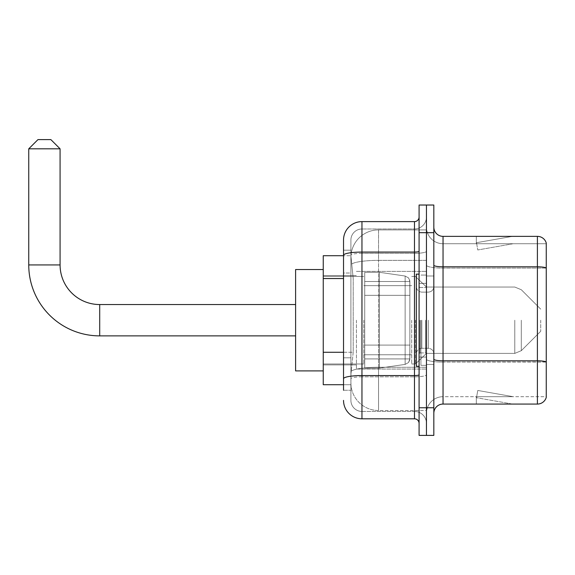 <?xml version="1.0" encoding="UTF-8"?>
<svg xmlns="http://www.w3.org/2000/svg" width="575" height="575" viewBox="0 0 575 575"><rect width="100%" height="100%" fill="white"/><g stroke="black" fill="none" stroke-linecap="round" stroke-linejoin="round"><path stroke-width="0.43" stroke-dasharray="2.88 2.16" d="M426.456 320.21L426.456 369.049L426.456 320.21M356.428 320.21L356.428 369.049L356.428 320.21M343.527 352.274L353.208 352.274L351.009 373.657L353.208 352.274L353.208 278.552L353.208 352.274L323.251 352.274L323.251 384.718L350.958 384.718L350.901 382.871A27.643 27.643 0 0 0 378.544 410.514L426.456 410.514L426.456 367.26L426.456 410.514L378.544 410.514L378.544 367.26L378.544 410.514A27.643 27.643 0 0 1 350.901 382.871L350.901 377.25L350.958 384.718L343.527 384.718M351.009 373.657L350.901 377.25L351.009 373.657M323.251 320.21L323.251 370.897L323.251 320.21M378.544 229.907L426.456 229.907L426.456 260.367L426.456 229.907L378.544 229.907A27.643 27.643 0 0 0 350.937 256.091L353.208 278.552L350.937 256.091A27.643 27.643 0 0 1 378.544 229.907L378.544 260.367L426.456 260.367L426.456 367.26L426.456 260.367L378.544 260.367L378.544 229.907A27.643 27.643 0 0 0 350.937 256.091M343.527 250.182L343.527 255.271L343.527 250.182L350.901 250.182L343.527 250.182L343.527 273.024L350.901 273.024L350.901 357.801L350.901 250.182L350.901 273.024L343.527 273.024L343.527 357.801L343.527 255.71L350.958 255.71L323.251 255.71L323.251 352.274M343.527 390.245L350.901 390.245L350.901 357.801L350.901 390.245L343.527 390.245L343.527 357.801L343.527 381.951M343.527 400.38A18.429 18.429 0 0 0 361.955 418.808L361.955 411.441A11.054 11.054 0 0 1 350.901 400.38L350.901 255.271L350.901 400.38A11.054 11.054 0 0 0 361.955 411.441L414.482 411.441L414.482 381.951L414.482 418.808A4.607 4.607 0 0 1 419.089 423.416L419.089 217.005L419.089 423.416M426.456 381.951L426.456 251.275L426.456 381.951M419.089 320.21L419.089 366.289L419.089 320.21M419.089 232.674L419.089 205.031L426.456 205.031L426.456 232.674L426.456 205.031L433.83 205.031L433.83 232.674L426.456 232.674L426.456 407.754L426.456 232.674L419.089 232.674L419.089 407.754L426.456 407.754L426.456 435.397L426.456 407.754L433.83 407.754L433.83 232.674M433.83 407.754L433.83 435.397L419.089 435.397L419.089 407.754M426.456 217.005L426.456 251.275L426.456 217.005A11.982 11.982 0 0 1 414.482 228.987A11.982 11.982 0 0 0 426.456 217.005A11.982 11.982 0 0 1 414.482 228.987L414.482 411.441L361.955 411.441L361.955 376.833L414.482 376.833A11.982 2.077 0 0 0 426.456 374.749A11.982 2.077 0 0 1 414.482 376.833L414.482 228.987L361.955 228.987L414.482 228.987M419.089 251.275A4.607 0.798 -0 0 1 414.482 252.073L361.955 252.073A18.429 3.198 180 0 0 343.527 255.271L343.527 378.753A18.429 3.198 180 0 1 361.955 375.554L361.955 221.612A18.429 18.429 0 0 0 343.527 240.041A18.429 18.429 0 0 1 361.955 221.612L414.482 221.612A4.607 4.607 0 0 0 419.089 217.005A4.607 4.607 0 0 1 414.482 221.612L414.482 381.951L414.482 376.833L361.955 376.833L361.955 228.987L361.955 253.352L414.482 253.352A11.982 2.077 0 0 0 426.456 251.275A11.982 2.077 0 0 1 414.482 253.352L361.955 253.352L361.955 381.951L361.955 375.554L414.482 375.554A4.607 0.798 0 0 0 419.089 374.749M361.955 418.808L414.482 418.808M350.901 240.041L350.901 255.271L350.901 240.041A11.054 11.054 0 0 1 361.955 228.987A11.054 11.054 0 0 0 350.901 240.041A11.054 11.054 0 0 1 361.955 228.987M426.456 423.416A11.982 11.982 0 0 0 414.482 411.441A11.982 11.982 0 0 1 426.456 423.416A11.982 11.982 0 0 0 414.482 411.441M433.83 320.21L433.83 364.442L433.83 320.21M420.929 320.21L420.929 365.362L420.929 320.21M426.456 367.209L426.456 265.219L426.456 367.209M433.83 359.21L433.83 265.219L433.83 359.21A9.214 1.603 0 0 0 443.045 360.805L537.402 360.805A9.214 1.603 180 0 1 546.25 361.963L443.045 362.085L443.045 396.692A16.589 16.589 0 0 0 426.456 413.281A16.589 16.589 0 0 1 443.045 396.692L546.25 396.692L546.25 242.995A9.214 9.214 0 0 0 537.402 236.361L537.402 404.067A9.214 9.214 0 0 0 546.25 397.433L546.25 367.209L546.25 396.692L443.045 396.692L443.045 236.361A9.214 9.214 0 0 1 433.83 227.147L433.83 265.219L433.83 227.147M426.456 227.147L426.456 265.219L426.456 227.147A16.589 16.589 0 0 0 443.045 243.728A16.589 16.589 0 0 1 426.456 227.147A16.589 16.589 0 0 0 443.045 243.728L443.045 362.085A16.589 2.882 0 0 1 426.456 359.21A16.589 2.882 0 0 0 443.045 362.085L443.045 243.728L546.25 243.728L443.045 243.728M511.887 403.952A7.374 7.374 0 0 0 513.166 404.067L476.308 404.067L513.166 404.067A7.374 7.374 0 0 1 511.887 403.952A7.374 7.374 0 0 0 513.166 404.067A7.374 7.374 0 0 1 511.887 403.952A7.374 7.374 0 0 0 513.166 404.067A7.374 7.374 0 0 1 511.887 403.952A7.374 7.374 0 0 0 513.166 404.067A7.374 7.374 0 0 1 511.887 403.952A7.374 7.374 0 0 0 513.166 404.067A7.374 7.374 0 0 1 511.887 403.952A7.374 7.374 0 0 0 513.166 404.067A7.374 7.374 0 0 1 511.887 403.952A7.374 7.374 0 0 0 513.166 404.067A7.374 7.374 0 0 1 511.887 403.952A7.374 7.374 0 0 0 513.166 404.067A7.374 7.374 0 0 1 511.887 403.952A7.374 7.374 0 0 0 513.166 404.067A7.374 7.374 0 0 1 511.887 403.952L476.495 397.713L511.887 403.952M476.308 396.692L476.308 404.067L476.308 396.692L476.675 396.692L476.495 397.713L476.675 396.692L476.308 396.692L476.308 404.067L476.308 396.692L476.675 396.692L476.495 397.713L476.675 396.692L476.308 396.692L476.308 404.067L476.308 396.692L476.675 396.692L476.495 397.713L476.675 396.692L476.308 396.692L476.308 404.067L476.308 396.692L476.675 396.692L476.495 397.713L476.675 396.692L476.308 396.692L476.308 404.067L476.308 396.692L476.675 396.692L476.495 397.713L476.675 396.692L476.308 396.692L476.308 404.067L476.308 396.692L476.675 396.692L476.495 397.713L476.675 396.692L476.308 396.692L476.308 404.067L476.308 396.692L476.675 396.692L476.495 397.713L476.675 396.692L476.308 396.692L476.308 404.067L476.308 396.692L476.675 396.692L476.495 397.713L476.675 396.692L476.308 396.692L476.308 404.067L476.308 396.692L476.675 396.692L476.495 397.713L476.675 396.692L476.308 396.692M537.402 404.067L443.045 404.067L443.045 362.085L546.25 362.085L546.25 243.728L546.25 268.094L443.045 268.094A16.589 2.882 0 0 1 426.456 265.219A16.589 2.882 0 0 0 443.045 268.094L546.25 268.094M546.25 242.995A9.214 9.214 0 0 0 537.402 236.361L443.045 236.361M513.166 236.361L476.308 236.361L513.166 236.361A7.374 7.374 0 0 0 511.887 236.469A7.374 7.374 0 0 1 513.166 236.361A7.374 7.374 0 0 0 511.887 236.469A7.374 7.374 0 0 1 513.166 236.361A7.374 7.374 0 0 0 511.887 236.469A7.374 7.374 0 0 1 513.166 236.361A7.374 7.374 0 0 0 511.887 236.469A7.374 7.374 0 0 1 513.166 236.361A7.374 7.374 0 0 0 511.887 236.469A7.374 7.374 0 0 1 513.166 236.361A7.374 7.374 0 0 0 511.887 236.469A7.374 7.374 0 0 1 513.166 236.361A7.374 7.374 0 0 0 511.887 236.469A7.374 7.374 0 0 1 513.166 236.361A7.374 7.374 0 0 0 511.887 236.469A7.374 7.374 0 0 1 513.166 236.361A7.374 7.374 0 0 0 511.887 236.469A7.374 7.374 0 0 1 513.166 236.361M433.83 413.281A9.214 9.214 0 0 1 443.045 404.067M513.166 396.692L476.675 396.692L513.166 396.692L476.675 396.692L513.166 396.692L476.675 396.692L513.166 396.692L476.675 396.692L513.166 396.692L476.675 396.692L513.166 396.692L476.675 396.692L513.166 396.692L476.675 396.692L513.166 396.692L476.675 396.692L513.166 396.692L476.675 396.692L513.166 396.692L477.775 390.454L476.675 396.692L477.775 390.454L476.675 396.692L477.775 390.454L476.675 396.692L477.775 390.454L476.675 396.692L477.775 390.454L476.675 396.692L477.775 390.454L476.675 396.692L477.775 390.454L476.675 396.692L477.775 390.454L476.675 396.692L477.775 390.454L476.675 396.692L477.775 390.454L513.166 396.692M476.675 243.728L476.308 243.728L476.675 243.728L476.308 243.728L476.675 243.728L476.308 243.728L476.675 243.728L476.308 243.728L476.675 243.728L476.308 243.728L476.675 243.728L476.308 243.728L476.675 243.728L476.308 243.728L476.675 243.728L476.308 243.728L476.675 243.728L476.308 243.728L476.675 243.728L476.495 242.708L511.887 236.469L476.495 242.708L476.675 243.728L476.495 242.708L511.887 236.469L476.495 242.708L476.675 243.728L476.495 242.708L511.887 236.469L476.495 242.708L476.675 243.728L476.495 242.708L511.887 236.469L476.495 242.708L476.675 243.728L476.495 242.708L511.887 236.469L476.495 242.708L476.675 243.728L476.495 242.708L511.887 236.469L476.495 242.708L476.675 243.728L476.495 242.708L511.887 236.469L476.495 242.708L476.675 243.728L476.495 242.708L511.887 236.469L476.495 242.708L476.675 243.728L476.495 242.708L511.887 236.469L476.495 242.708L476.675 243.728L513.166 243.728L476.675 243.728L513.166 243.728L476.675 243.728L513.166 243.728L476.675 243.728L513.166 243.728L476.675 243.728L513.166 243.728L476.675 243.728L513.166 243.728L476.675 243.728L513.166 243.728L476.675 243.728L513.166 243.728L476.675 243.728L513.166 243.728L476.675 243.728L477.775 249.967L476.675 243.728M476.308 236.361L476.308 243.728L476.308 236.361M513.166 243.728L477.775 249.967L513.166 243.728M419.089 366.289L416.322 366.289L416.322 274.138L416.322 353.826L416.322 274.138L419.089 274.138M323.251 370.897L295.607 370.897L323.251 370.897L295.607 370.897L323.251 370.897L295.607 370.897L323.251 370.897L295.607 370.897L295.607 269.531L295.607 370.897L295.607 269.531L295.607 370.897L295.607 269.531L295.607 370.897L295.607 269.531L295.607 370.897L295.607 269.531L295.607 370.897L295.607 269.531L295.607 370.897L295.607 269.531L295.607 370.897L295.607 304.549L99.705 304.549L99.705 335.879A70.955 70.955 0 0 1 28.75 264.924L28.75 148.817L60.08 148.817L28.75 148.817L60.08 148.817L28.75 148.817L60.08 148.817L28.75 148.817L60.08 148.817L28.75 148.817L60.08 148.817L28.75 148.817L60.08 148.817L28.75 148.817L60.08 148.817L28.75 148.817L60.08 148.817L50.866 139.603L37.964 139.603L50.866 139.603L60.08 148.817L60.08 264.924L60.08 148.817L50.866 139.603L37.964 139.603L28.75 148.817L37.964 139.603L50.866 139.603L37.964 139.603L50.866 139.603L60.08 148.817L60.08 264.924L60.08 148.817L50.866 139.603L37.964 139.603L28.75 148.817L28.75 264.924L28.75 148.817L37.964 139.603L50.866 139.603L37.964 139.603L50.866 139.603L60.08 148.817L60.08 264.924L60.08 148.817L50.866 139.603L37.964 139.603L28.75 148.817L28.75 264.924L28.75 148.817L37.964 139.603L50.866 139.603L37.964 139.603L50.866 139.603L37.964 139.603L28.75 148.817L28.75 264.924L28.75 148.817M323.251 269.531L295.607 269.531L323.251 269.531L295.607 269.531L323.251 269.531L295.607 269.531L323.251 269.531L295.607 269.531L295.607 320.21L295.607 304.549L99.705 304.549A39.625 39.625 0 0 1 60.08 264.924L60.08 148.817M540.723 320.21L540.723 331.272L540.723 320.21M415.402 320.21L415.402 363.982L415.402 320.21M411.714 320.21L411.714 363.982L411.714 320.21M363.795 320.21L363.795 363.982L363.795 320.21M364.723 295.334L364.723 368.129L364.723 345.093L409.874 345.086L409.874 358.915L409.874 281.513L409.874 295.334L364.723 295.334L364.723 281.513L364.723 358.915L364.723 345.093L409.874 345.093L409.874 281.513L409.874 295.334L364.723 295.334L364.723 272.298L364.723 368.129L364.723 345.093L409.874 345.093L409.874 281.513L409.874 295.334L364.723 295.334L364.723 281.513L364.723 358.915L364.723 345.093L379.464 345.093L379.464 272.298L379.464 295.334L364.723 295.334L364.723 272.298L364.723 368.129L364.723 345.093L409.874 345.093L409.874 281.513L409.874 295.334L364.723 295.334L364.723 281.513L364.723 358.915L364.723 345.093L409.874 345.093L409.874 281.513L409.874 295.334L364.723 295.334L364.723 272.298L364.723 368.129L364.723 345.093L409.874 345.093L409.874 281.513L409.874 295.334L364.723 295.334L364.723 281.513L364.723 358.915L364.723 345.093L379.464 345.093L379.464 272.298L379.464 295.334L364.723 295.334L364.723 272.298L364.723 368.129L364.723 345.093L409.874 345.093L409.874 281.513L409.874 295.334L364.723 295.334L364.723 281.513L364.723 358.915L364.723 345.093L409.874 345.093L409.874 281.513L409.874 295.334L364.723 295.334L364.723 272.298L364.723 368.129L364.723 345.093L409.874 345.093L409.874 358.922L364.723 358.915L364.723 345.093L379.464 345.093L379.464 368.129L379.464 272.298L379.464 295.334L364.723 295.334L364.723 281.513L364.723 358.915L364.723 345.093L409.874 345.093L409.874 358.922L364.723 358.915L364.723 345.093L409.874 345.093L409.874 358.922L364.723 358.915L364.723 281.513L364.723 358.915L409.874 358.915L364.723 358.915L409.874 358.915L364.723 358.915L409.874 358.915L408.53 362.537L405.138 364.392L405.138 345.093L409.874 345.093L409.788 359.878L408.53 362.537L405.138 364.392L405.138 345.093L409.874 345.093L409.788 359.878L408.53 362.537L405.138 364.392L405.138 345.093L409.874 345.093L409.788 359.878L408.53 362.537L405.138 364.392L405.138 345.093L409.874 345.093L409.788 359.878L408.53 362.537L405.138 364.392L405.138 345.093L379.464 345.093L379.464 368.129L379.464 272.298L379.464 295.334L364.723 295.334L364.723 368.129L364.723 345.093L409.874 345.093L409.788 359.878L408.53 362.537L405.138 364.392L405.138 345.093L379.464 345.093L379.464 368.129L379.464 272.298L379.464 295.334L405.138 295.334L379.464 295.334L379.464 272.298L379.464 295.334L405.138 295.334L379.464 295.334L379.464 272.298L379.464 368.129L379.464 320.21L379.464 368.129L379.464 345.093L405.138 345.093L379.464 345.093L379.464 368.129L379.464 345.093L364.723 345.093L364.723 368.129L379.464 368.129L405.138 364.392L405.138 345.093L405.138 364.392L379.464 368.129L364.723 368.129L379.464 368.129L405.138 364.392L379.464 368.129L364.723 368.129L379.464 368.129L405.138 364.392L379.464 368.129L364.723 368.129L379.464 368.129L405.138 364.392L408.53 362.537L409.874 358.922L408.53 362.537L405.138 364.392L379.464 368.129L364.723 368.129L364.723 272.298L379.464 272.298L405.138 276.029L405.138 364.392L405.138 276.029L405.138 364.392L405.138 276.029L405.138 364.392L405.138 276.029L405.138 364.392L405.138 276.029L408.53 277.89L409.874 281.498L364.723 281.513L364.723 295.334L364.723 272.298L379.464 272.298L405.138 276.029L408.53 277.89L409.874 281.498L364.723 281.513L364.723 295.334L409.874 295.334L405.138 295.334L405.138 276.029L408.53 277.89L409.874 281.498L364.723 281.513L409.874 281.498L364.723 281.513L409.874 281.498L364.723 281.513L409.874 281.498L409.874 295.334L364.723 295.334L409.874 295.334L405.138 295.334L405.138 276.029L379.464 272.298L364.723 272.298L379.464 272.298L405.138 276.029L408.53 277.89L409.874 281.498L409.874 295.334L405.138 295.334L405.138 276.029L408.53 277.89L409.788 280.543L409.874 295.334L364.723 295.334M99.705 335.879A70.955 70.955 0 0 1 28.75 264.924L60.08 264.924L28.75 264.924A70.955 70.955 0 0 0 99.705 335.879A70.955 70.955 0 0 1 28.75 264.924A70.955 70.955 0 0 0 99.705 335.879A70.955 70.955 0 0 1 28.75 264.924A70.955 70.955 0 0 0 99.705 335.879L295.607 335.879M295.607 304.549L99.705 304.549A39.625 39.625 0 0 1 60.08 264.924L28.75 264.924M99.705 304.549A39.625 39.625 0 0 1 60.08 264.924A39.625 39.625 0 0 0 99.705 304.549A39.625 39.625 0 0 1 60.08 264.924A39.625 39.625 0 0 0 99.705 304.549A39.625 39.625 0 0 1 60.08 264.924M409.874 295.334L405.138 295.334L405.138 276.029L379.464 272.298L364.723 272.298L379.464 272.298L405.138 276.029L408.53 277.89L409.788 280.543L409.874 295.334L409.788 280.543L408.53 277.89L405.138 276.029L379.464 272.298L364.723 272.298L379.464 272.298L405.138 276.029L408.53 277.89L409.788 280.543L409.874 295.334M378.544 367.26A27.643 4.801 180 0 0 351.232 371.313A27.643 4.801 180 0 1 378.544 367.26L426.456 367.26L378.544 367.26L378.544 260.367L378.544 367.26M351.62 264.076A27.643 4.801 180 0 1 378.544 260.367A27.643 4.801 180 0 0 351.62 264.076M350.901 382.871A27.643 27.643 0 0 0 378.544 410.514M343.527 278.552L323.251 278.552M361.955 253.352A11.054 1.919 180 0 0 350.901 255.271A11.054 1.919 180 0 1 361.955 253.352M361.955 376.833A11.054 1.919 180 0 0 350.901 378.753A11.054 1.919 180 0 1 361.955 376.833M361.955 411.441A11.054 11.054 0 0 1 350.901 400.38M350.901 357.801L343.527 357.801L350.901 357.801M433.83 265.219A9.214 1.603 0 0 0 443.045 266.814L537.402 266.814A9.214 1.603 180 0 1 546.25 267.972M426.456 413.281A16.589 16.589 0 0 1 443.045 396.692M425.536 320.21L425.536 352.906L425.536 320.21M420.009 320.21L420.009 352.906L420.009 320.21M421.849 320.21L421.849 348.299L421.849 320.21M428.303 320.21L428.303 348.299L428.303 320.21M521.302 320.21L521.302 350.685L521.302 320.21M514.79 320.21L514.79 353.388L514.79 320.21M405.138 295.334L405.138 276.029L405.138 295.334M356.428 271.371L426.456 271.371L356.428 271.371M323.251 275.518L356.428 275.518L323.251 275.518M323.251 364.902L356.428 364.902L323.251 364.902M356.428 369.049L426.456 369.049L356.428 369.049M419.089 283.353L426.456 283.353L419.089 283.353M419.089 357.068L426.456 357.068L419.089 357.068M426.456 275.978L433.83 275.978L426.456 275.978M420.929 365.362L426.456 365.362L420.929 365.362M420.929 275.058L426.456 275.058L420.929 275.058M426.456 364.442L433.83 364.442L426.456 364.442M425.536 287.522L426.456 286.594L425.536 287.522L420.009 287.522L419.089 286.594L420.009 287.522L425.536 287.522M420.009 352.906L425.536 352.906L426.456 353.826L425.536 352.906L420.009 352.906L419.089 353.826L420.009 352.906M421.849 348.299C418.521 348.594 416.681 350.441 416.322 353.826C416.681 350.441 418.521 348.594 421.849 348.299L428.303 348.299C431.631 348.594 433.471 350.441 433.83 353.826C433.471 350.441 431.631 348.594 428.303 348.299L421.849 348.299M421.849 292.129L428.303 292.129C431.631 291.827 433.471 289.987 433.83 286.594C433.471 289.987 431.631 291.827 428.303 292.129L421.849 292.129C418.521 291.827 416.681 289.987 416.322 286.594C416.681 289.987 418.521 291.827 421.849 292.129M540.723 331.272L521.302 350.685L514.79 353.388L521.302 350.685L540.723 331.272L521.302 350.685L514.79 353.388L521.302 350.685L540.723 331.272L521.302 350.685L514.79 353.388L521.302 350.685L540.723 331.272L521.302 350.685L514.79 353.388L521.302 350.685L540.723 331.272M426.456 353.388L514.79 353.388L426.456 353.388L415.402 363.982L411.714 363.982L415.402 363.982L426.456 353.388L514.79 353.388L426.456 353.388L415.402 363.982L411.714 363.982L415.402 363.982L426.456 353.388L514.79 353.388L426.456 353.388L415.402 363.982L411.714 363.982L415.402 363.982L426.456 353.388L514.79 353.388L426.456 353.388L415.402 363.982L411.714 363.982L415.402 363.982L426.456 353.388M363.795 354.768L411.714 354.768L363.795 354.768M323.251 363.982L363.795 363.982L323.251 363.982M323.251 276.446L363.795 276.446L323.251 276.446M363.795 285.66L411.714 285.66L363.795 285.66M411.714 276.446L415.402 276.446L426.456 287.04L514.79 287.04L521.302 289.735L540.723 309.156L521.302 289.735L514.79 287.04L521.302 289.735L540.723 309.156L521.302 289.735L514.79 287.04L521.302 289.735L540.723 309.156L521.302 289.735L514.79 287.04L521.302 289.735L540.723 309.156L521.302 289.735L514.79 287.04L426.456 287.04L415.402 276.446L411.714 276.446L415.402 276.446L426.456 287.04L514.79 287.04L426.456 287.04L415.402 276.446L411.714 276.446L415.402 276.446L426.456 287.04L514.79 287.04L426.456 287.04L415.402 276.446L411.714 276.446L415.402 276.446L426.456 287.04L514.79 287.04L426.456 287.04L415.402 276.446L411.714 276.446"/><path stroke-width="0.86" d="M343.527 390.245L343.527 255.271L343.527 255.71L323.251 255.71L323.251 384.718L343.527 384.718M419.089 407.754L419.089 435.397L426.456 435.397L426.456 407.754L426.456 435.397L433.83 435.397L433.83 407.754L426.456 407.754L426.456 232.674L426.456 407.754L419.089 407.754L419.089 232.674L426.456 232.674L426.456 205.031L426.456 232.674L433.83 232.674L433.83 407.754M433.83 232.674L433.83 205.031L419.089 205.031L419.089 232.674M419.089 251.275A4.607 0.798 0 0 1 414.482 252.073L361.955 252.073A18.429 3.198 180 0 0 343.527 255.271L343.527 240.041A18.429 18.429 0 0 1 361.955 221.612L361.955 418.808L414.482 418.808L414.482 221.612A4.607 4.607 0 0 0 419.089 217.005M361.955 221.612L414.482 221.612M343.527 381.951L343.527 378.753A18.429 3.198 180 0 1 361.955 375.554L414.482 375.554A4.607 0.798 0 0 0 419.089 374.749M343.527 240.041L343.527 250.182M419.089 423.416A4.607 4.607 0 0 0 414.482 418.808M361.955 418.808A18.429 18.429 0 0 1 343.527 400.38M433.83 413.281A9.214 9.214 0 0 1 443.045 404.067L537.402 404.067L537.402 236.361L443.045 236.361A9.214 9.214 0 0 1 433.83 227.147A9.214 9.214 0 0 0 443.045 236.361L443.045 404.067M546.25 242.995A9.214 9.214 0 0 0 537.402 236.361A9.214 9.214 0 0 1 546.25 242.995L546.25 397.433A9.214 9.214 0 0 1 537.402 404.067M546.25 268.094L546.25 361.963A9.214 1.603 180 0 0 537.402 360.805L443.045 360.805A9.214 1.603 -0 0 1 433.83 359.21M295.607 335.879L99.705 335.879A70.955 70.955 0 0 1 28.75 264.924L28.75 148.817L37.964 139.603L50.866 139.603L60.08 148.817L28.75 148.817M99.705 335.879L99.705 304.549A39.625 39.625 0 0 1 60.08 264.924L60.08 148.817M323.251 269.531L295.607 269.531L295.607 370.897L323.251 370.897M419.089 274.138L416.322 274.138L416.322 366.289L419.089 366.289M343.527 278.552L323.251 278.552M343.527 352.274L323.251 352.274M546.25 267.972A9.214 1.603 180 0 0 537.402 266.814L443.045 266.814A9.214 1.603 0 0 1 433.83 265.219M28.75 264.924L60.08 264.924M295.607 304.549L99.705 304.549"/></g></svg>
